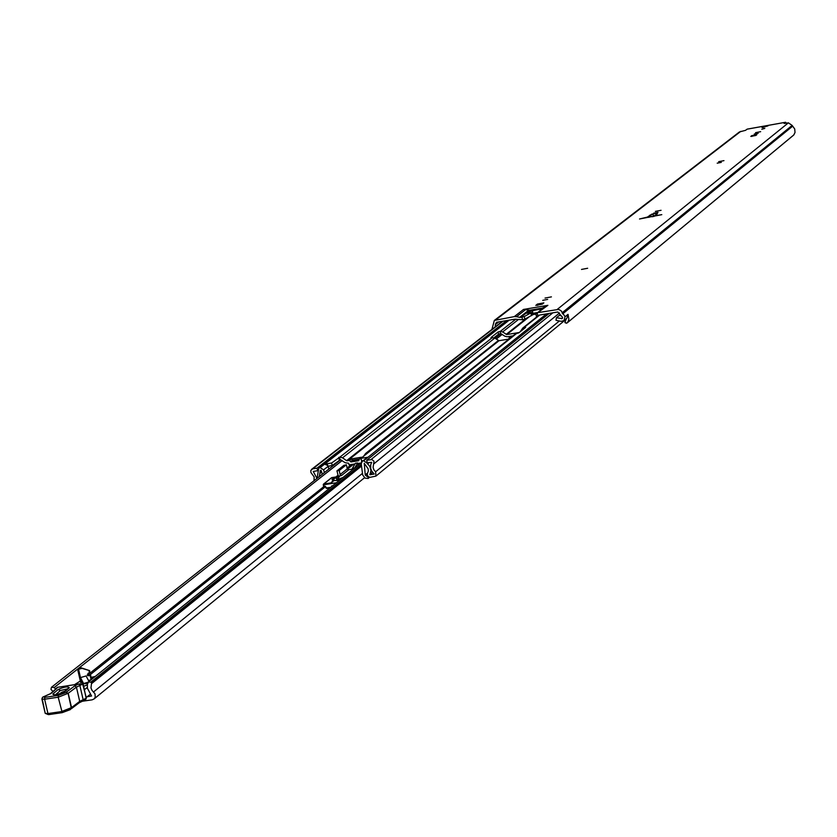 <?xml version="1.0" encoding="UTF-8"?>
<svg xmlns="http://www.w3.org/2000/svg" width="837" height="837" viewBox="0 0 837 837"><rect width="100%" height="100%" fill="white"/><g stroke="black" fill="none" stroke-linecap="round" stroke-linejoin="round"><path stroke-width="1.26" d="M566.346 318.688L564.912 322.569L566.471 323.239L568.03 321.722L568.878 319.357L568.051 314.346L565.038 316.752L564.012 320.602L561.125 321.335L556.019 320.351L556.396 317.778L562.297 318.562L562.422 317.192L557.808 311.981L539.363 315.078L536.465 316.585L535.962 313.781M761.796 129.275L764.819 128.385L761.796 129.275M754.273 134.025L758.196 133.271L754.273 134.025M755.581 132.644L760.655 131.671L755.581 132.644M717.194 163.173L721.306 162.388L717.194 163.173M718.659 161.656L723.963 160.641L718.659 161.656M653.613 213.163L658.028 212.316L653.613 213.163M655.371 211.384L661.063 210.307L655.371 211.384M581.506 269.43L587.658 268.258L581.506 269.43M545.033 298.077L551.416 296.873L545.033 298.077M542.721 300.347L547.66 299.405L542.721 300.347M786.278 123.217L785.619 122.265L747.075 129.18L745.61 130.31L739.448 131.943L494.332 320.445L491.915 329.443M495.201 326.901L495.462 323.992L496.592 322.266L514.922 319.19L522.518 319.755L521.974 317.181L524.286 316.543L524.83 319.117L522.518 319.755M547.89 305.327L523.502 309.439L529.873 310.203L542.25 308.11L547.89 305.327L537.239 313.038L537.825 315.79M538.892 312.483L558.635 309.408L561.052 310.736L565.142 316.731M529.873 310.203L520.729 317.39L521.974 317.181M520.729 317.39L519.599 317.359L528.754 310.171M525.741 309.502L516.555 316.679L519.599 317.359M516.555 316.679L514.305 316.616L523.502 309.439M494.332 320.445L514.305 316.616M537.239 313.038L542.303 308.675L532.374 310.747L528.743 311.814L526.871 313.31L531.83 312.442L524.286 316.543M531.84 312.421L532.374 315.005L524.83 319.117M537.459 312.546L532.07 313.467M639.531 218.991L647.388 217.097L651.793 214.167L657.547 213.163L654.869 215.8L661.805 214.649L639.531 218.991M785.545 122.296L784.123 123.468L788.412 122.84L557.264 309.397M537.406 304.072L543.841 302.858L542.271 304.166L535.837 305.39L537.406 304.072L537.699 305.421M755.905 135.458L750.81 136.431L751.762 135.636L756.868 134.663L755.905 135.458M762.988 126.816L768.021 125.864L762.057 127.59L762.988 126.816L763.145 127.601M567.319 322.747L793.811 134.935L795.024 132.455L794.721 128.992L792.147 125.424L788.412 122.84M564.012 320.602L566.869 318.248L567.915 314.461M560.863 315.727L559.273 315.423L556.396 317.778M648.916 217.358L647.388 217.097M654.869 215.8L653.571 216.553M653.885 216.249L657.191 213.969M82.256 701.26L92.112 699.837L94.037 698.979L95.251 697.19L94.989 693.821L92.06 690.441L90.971 687.878L91.641 682.396L88.481 681.883L87.383 684.384L87.383 688.223L91.568 696.007L87.184 696.729M511.344 336.108L511.438 336.903L508.833 338.943M342.145 460.559L54.227 687.522L51.486 687.271L50.963 689.374L52.982 691.488M509.681 336.38L508.77 339.027M54.227 687.522L55.608 689.123M80.53 667.623L77.663 669.474L82.068 668.397L80.53 667.623L89.549 670.594L88.931 670.447L89.465 672.791L89.528 670.604M87.226 674.946L90.595 675.229L90.082 675.469L91.149 679.738M86.253 697.462L90.584 694.093M80.321 681.025L74.524 684.676M82.371 682.908L83.585 683.536L88.178 682.197M84.453 689.636L87.268 687.47M89.569 681.004L88.816 681.119M80.687 682.594L77.663 669.474L80.687 682.594L81.262 682.605M88.492 680.512L91.076 679.759M81.618 682.521L80.478 677.593L83.585 683.536M88.994 681.464L86.106 675.951L80.478 677.593L78.594 669.412M90.082 675.469L87.791 675.647L88 673.377L89.465 672.791M82.068 668.397L88.931 670.447M59.417 694.176L61.582 692.314L64.993 691.09M67.598 688.83L60.39 690.525L55.294 694.919M56.581 688.485L57.45 687.334L79.442 683.913L82.696 684.122L76.418 687.125L68.226 693.266L71.543 707.6L79.703 701.385L86.148 698.267L85.656 699.659L82.978 700.904M42.268 699.293L45.219 713.375L41.892 699.041L42.52 697.305L41.892 699.041L44.623 699.219L44.8 697.367L58.381 695.359L58.192 697.221L62.231 712.643L71.427 708.625L68.142 693.538L66.343 692.419L68.226 693.266L58.192 697.221L44.623 699.219L47.96 713.563L61.519 711.576L71.543 707.6L70.318 709.619L62.231 712.643L48.672 714.631L62.095 712.622M47.96 713.563L48.672 714.631L45.219 713.375L47.96 713.563M54.803 690.18L51.015 693.434L43.346 696.855L44.8 697.367M78.804 684.028L79.86 685.451L83.145 699.69L82.779 701.04L85.656 699.659L86.378 698.016L82.696 684.122M58.151 689.489C64.323 686.8 68.027 686.225 69.283 687.773L64.041 692.314C57.826 695.024 54.102 695.61 52.857 694.04L58.151 689.489L60.39 690.525M82.915 684.268L83.271 685.817M83.679 686.319L87.299 684.875M87.634 683.442L82.078 683.892M352.68 468.982L348.757 469.735L341.486 475.552L338.284 476.065L339.801 476.065L336.348 480.605M341.486 475.552L340.094 474.569L339.205 470.509L336.945 470.865L338.284 476.065M336.945 470.865L343.85 465.382L346.392 464.797L347.271 468.835L348.757 469.735M354.898 467.935L352.503 468.165L355.432 463.206L357.64 462.966L358.152 465.32M352.503 468.165L352.816 469.609M338.901 477.006L338.263 476.086M346.392 464.797L339.205 470.509M354.846 467.726L357.64 462.966M343.003 477.488L337.133 479.611L340.23 479.716M330.029 487.908L326.692 488.442L325.426 486.318L323.542 486.14L323.281 484.801M332.676 485.784L331.588 485.952L331.672 486.59M339.592 480.229L333.953 480.605L329.987 483.776L336.443 482.761M333.953 480.605L333.586 480.208L329.987 483.776L323.668 484.78L324.045 486.538M336.725 479.308L335.668 476.996L331.818 477.603L323.71 484.048L330.04 483.054M95.261 676.442L91.107 677.384M88.638 680.795L90.26 680.45M93.974 677.468L91.202 677.771M513.039 335.825L507.253 336.788L504.91 336.233L500.725 333.607L498.528 334.214L494.102 337.688M354.993 463.939L349.039 464.891L348.684 463.269L345.21 462.735L340.408 459.691L332.184 465.56L328.031 466.219M362.567 461.041L361.5 461.229L361.657 461.961M519.264 332.488L506.793 334.57L502.608 331.954L500.254 331.4L500.39 333.67M532.332 314.712L535.942 314.095M361.092 458.655L359.094 459.126L358.822 460.695L350.954 461.951L349.479 460.517L346.56 460.664L342.542 457.808L339.853 457.148L331.63 462.997L324.693 464.148L327.654 465.477L327.277 463.74M498.528 334.214L498.057 332.007L490.974 337.593L494.813 338.075L499.03 340.711L508.98 339.058M319.274 476.609L320.383 470.342L321.157 470.488L322.308 474.223M498.057 332.007L499.919 331.452M317.108 478.314L318.73 468.249L324.693 464.148M367.684 472.895L365.246 474.882L364.231 463.3L368.134 468.772L368.364 470.98L367.202 474.265L367.966 476.399L370.006 477.341L375.939 476.096L375.625 471.786L373.898 469.86L373.093 467.423L374.013 461.218L371.91 459.576L366.7 460.245L367.255 462.819L371.701 462.317L370.686 464.797L370.686 468.448L371.701 471.064L374.223 474.045L369.902 474.746L370.969 470.614L369.828 466.502L367.286 463.3L363.666 460.737L362.222 461.333L361.239 463.876L362.714 475.06L365.162 478.147L368.123 478.471L368.709 477.592L365.518 475.322L367.244 473.909M363.091 460.632L361.574 460.873L361.019 458.31L367.851 457.264L363.499 460.758M539.687 315.026L524.203 327.393L525.636 327.393L518.783 332.875L516.565 333.492L361.019 458.31M524.203 327.393L522.832 328.01L520.206 331.745M514.577 334.779L516.565 333.492M367.181 452.775L365.623 453.476L363.635 456.217M317.673 470.656L317.014 468.165L312.724 468.856L310.799 470.457L310.925 472.56L314.147 476.902L314.042 480.72M324.421 472.56L323.595 469.871L320.194 467.663M327.654 465.477L328.91 469.034M327.78 465.675L327.34 463.688M365.476 458.707L365.256 457.682M362.222 461.333L367.851 457.264M506.636 320.581L317.014 468.165M549.177 313.436L366.7 460.245M317.568 470.729L313.237 471.44L316.961 478.429M361.082 462.966L357.765 463.499M332.184 465.56L331.63 462.997M368.123 478.471L369.556 477.299M350.954 461.951L352.722 460.538L351.592 458.833L361.689 457.222L359.596 458.896M352.722 460.538L358.77 459.576M360.59 458.101L361.689 457.222M536.831 313.268L545.829 306.112M543.276 307.723L541.612 309.052M540.692 309.355L542.25 308.11M740.797 131.346L496.048 319.692M498.831 321.889L495.556 324.421M498.005 322.025L495.462 323.992M792.545 126.251L562.642 313.896M792.221 125.759L562.213 313.237M792.147 125.424L562.119 312.797M562.631 317.83L561.491 318.761M751.762 135.636L751.929 136.441M531.464 315.675L530.92 313.101M531.788 315.476L531.244 312.902M532.374 315.005L531.83 312.442M529.005 313.069L528.743 311.814M532.918 313.31L532.374 310.747M540.367 310.234L540.189 309.428M655.758 214.764L657.547 213.163M654.325 215.894L651.793 214.167M652.347 216.762L649.868 215.193M652.222 216.783L649.658 215.318M353.695 464.148L347.407 469.17M338.42 476.358L336.484 477.896M325.53 486.653L89.894 674.936M361.532 466.052L91.84 683.41M362.484 473.355L93.514 691.979M502.231 334.35L496.247 339.079M351.53 464.493L347.093 468.029M337.949 475.322L335.878 476.975M323.898 486.538L87.812 674.894M91.641 682.396L361.417 465.194M361.322 464.504L91.055 681.946M88.544 675.762L87.289 675.124M91.557 679.414L90.605 675.292M83.365 684.928L86.065 697.912M66.437 692.115L74.817 685.827L76.418 687.125L79.703 701.385L79.222 702.777L82.779 701.04L79.515 702.494M71.417 708.667L79.222 702.777L71.553 708.207M48.525 714.61L47.165 714.191M57.648 687.313L55.859 689.28M50.115 694.019L51.015 693.434M42.624 697.221L43.346 696.855M55.19 689.594L50.366 693.727L43.179 697.001M58.381 695.359L66.343 692.419M74.817 685.827L78.291 684.111M61.582 692.314L62.461 693.109M52.857 694.04L55.001 694.93M62.785 693.057L64.041 692.314M67.734 689.113L69.283 687.773M340.094 474.569L347.271 468.835M325.959 488.055L330.793 487.291M333.586 480.208L332.153 479.873L332.111 479.182L335.668 476.996L331.557 477.718L323.459 484.163L323.542 486.14M334.12 480.626L333.764 478.963L332.676 479.988M336.296 477.414L333.764 478.963L333.105 478.44M323.27 484.728L323.459 484.163L323.27 484.728M335.763 476.996L336.788 479.245M529.12 316.888L506.793 334.57M349.479 460.517L351.592 458.833M499.03 340.711L347.345 460.852M515.843 319.179L500.254 331.4M492.449 337.52L339.853 457.148M509.22 320.142L320.016 467.695M546.582 313.865L363.666 460.737M518.197 319.692L502.608 331.954M494.813 338.075L342.542 457.808M526.588 318.206L506.103 334.413M498.35 340.554L346.56 460.664M559.367 320.989L375.625 471.786M559.514 312.986L373.888 463.824M323.595 469.871L328.083 466.355M502.974 321.188L312.724 468.856M329.443 465.989L328.261 466.931M321.659 472.099L319.996 473.407M321.22 470.697L320.362 471.367M320.927 470.248L320.236 470.792M552.87 312.808L371.011 459.565M372.549 472.277L369.776 474.558M372.695 472.455L369.902 474.746M369.274 462.505L367.464 463.96M369.086 462.526L367.412 463.886M368.039 462.694L367.286 463.3M340.021 459.754L339.466 457.211M339.288 459.973L338.734 457.431M524.705 328.135L524.537 327.34M359.209 459.032L352.628 460.078L350.849 461.49M747.148 129.139L785.619 122.265M793.675 135.081L567.141 322.925M535.879 313.802L536.465 316.585M501.039 333.618L495.106 338.284M340.764 459.701L51.486 687.271M361.302 462.798L88.481 681.883M364.555 477.707L94.037 698.979M89.549 670.594L89.967 672.446M90.616 675.26L91.568 679.403M55.137 689.636L56.916 687.69M57.334 687.344L79.327 683.934M68.299 688.223L63.047 692.774L54.447 695.045M88.272 696.572L88.136 695.986M337.332 480.522L337.133 479.611M330.008 487.919L326.692 488.442M333.66 480.187L332.687 480.072M538.871 315.214L522.832 328.01M515.184 334.109L365.623 453.476M502.441 321.282L311.594 469.348M566.241 319.169L375.939 476.096M508.603 320.247L318.73 468.249M359.094 459.126L361.029 457.577"/></g></svg>
